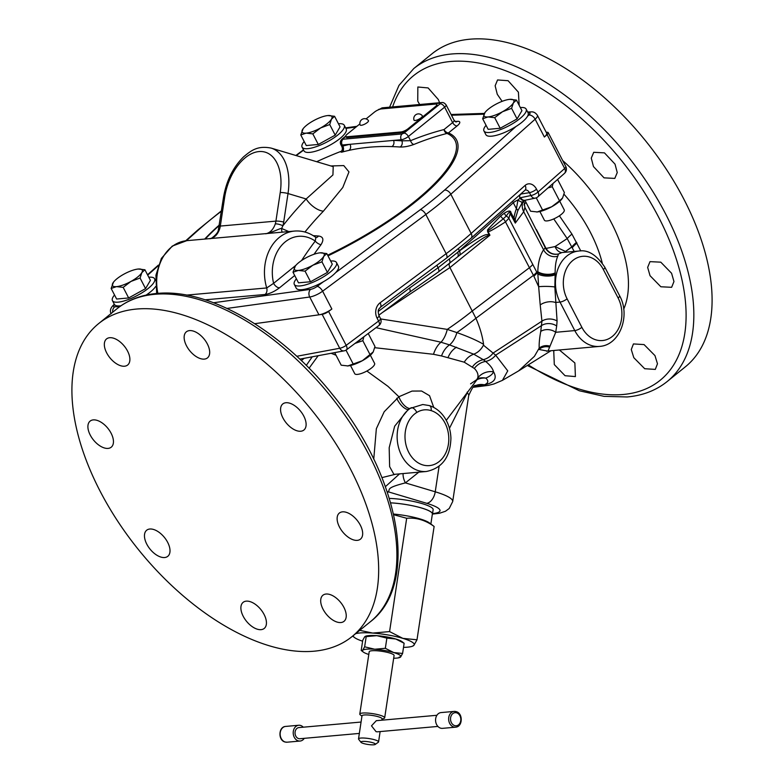 <?xml version="1.0" encoding="UTF-8"?>
<svg xmlns="http://www.w3.org/2000/svg" width="784" height="784" viewBox="0 0 784 784"><rect width="100%" height="100%" fill="white"/><g stroke="black" fill="none" stroke-linecap="round" stroke-linejoin="round"><path stroke-width="1.18" d="M559.404 215.796L571.948 234.093L580.787 250.958M553.749 218.912L567.204 238.581L574.202 251.458M525.937 202.233L523.977 204.928M536.462 229.692L546.027 248.44L555.082 246.548L567.204 238.581A22.373 4.743 149.1 0 1 571.948 234.093M523.144 201.39A13.985 11.985 -145.5 0 0 523.702 211.729L524.908 207.437L545.301 247.813A5.596 1.568 158.8 0 0 545.811 247.999M576.544 242.285L571.879 246.882L565.489 251.458L555.082 246.548A11.182 9.565 -77.2 0 0 561.256 252.605M566.273 252.164L565.48 251.478L565.509 252.232M335.65 272.636L420.283 209.72A178.977 51.901 -27.4 0 0 444.528 190.1A5.596 3.528 48.3 0 1 450.829 194.236L471.155 233.456A184.573 53.528 152.6 0 1 446.155 253.693L425.83 214.473A184.573 53.528 -27.4 0 0 450.829 194.236L535.139 119.197A11.182 3.244 -27.4 0 0 537.393 115.277L546.634 133.104A11.182 3.244 152.6 0 1 544.37 137.024L547.095 134.603A5.596 1.627 152.6 0 0 548.222 132.643A5.596 1.627 152.6 0 0 547.114 132.271L546.213 132.3M322.146 314.345A5.596 1.627 152.6 0 0 328.594 311.444L331.857 309.014A11.182 3.244 152.6 0 1 319.95 314.649L322.146 314.345L339.717 348.263L296.754 356.289M319.95 314.649A11.182 3.244 152.6 0 1 318.951 314.825L254.712 323.694M344.117 350.85A5.596 4.194 -100.6 0 1 339.717 348.263A5.596 1.627 152.6 0 0 346.175 345.352A5.596 2.607 -126.8 0 1 346.45 349.831A5.596 5.596 0 0 1 344.117 350.85L299.811 359.131M346.45 349.831L378.858 325.536A5.596 2.607 -126.8 0 0 378.584 321.068L346.175 345.352L328.594 311.444M433.758 407.435L429.554 395.704L421.586 391.02L412.031 391.079L398.899 396.753L387.943 386.326L366.883 371.028M336.062 355.27L331.142 353.28M470.567 383.846L476.77 379.623L477.672 378.025C478.612 374.801 477.495 371.606 474.34 368.451L464.255 362.198L441.529 355.956L433.493 354.299L374.742 347.694M380.681 318.941L447.262 329.388L456.866 332.583A16.778 9.261 105.8 0 1 449.536 344.891L440.99 342.226L376.006 327.673M382.455 312.493L449.938 267.569L475.917 318.265C479.886 327.32 482.434 336.003 483.552 344.313L483.444 345.176L495.664 355.181L507.748 370.871L502.436 380.358L493.979 383.954L488.51 385.346L473.017 387.325M533.845 276.144L537.746 272.342L538.657 286.709L533.845 276.144L505.494 221.911C493.097 229.83 487.236 232.966 487.913 231.319L489.922 235.21L488.932 235.318C486.041 236.69 486.825 234.455 459.63 255.27L438.628 271.793L409.562 292.177A5.596 2.607 -126.8 0 0 409.483 288.12L378.251 311.464M449.193 259.122A5.596 3.087 -129 0 1 449.536 263.297A5.596 3.087 51 0 0 449.938 267.569L489.922 235.21L489.049 234.514C486.354 235.376 487.746 230.604 459.453 250.939L438.06 267.775L409.483 288.12M378.858 325.536A5.596 5.596 0 0 0 380.475 318.49A5.596 1.627 152.6 0 1 378.584 321.068L377.094 318.186A11.182 9.339 90 0 1 380.103 302.791L446.155 253.693A5.596 2.617 -126.6 0 1 446.41 258.181L380.358 307.279A5.596 2.617 -126.6 0 0 380.103 302.791M547.095 134.603L564.666 168.511A5.596 3.538 -131.4 0 1 564.539 173.323L537.873 196.843A5.596 5.596 0 0 1 535.315 198.127A5.596 4.077 -101.7 0 1 530.935 195.539A5.596 1.627 -27.4 0 0 538.01 192.041L536.521 189.169A11.182 8.046 80.9 0 0 525.113 185.426L471.155 233.456A5.596 3.528 -131.7 0 1 471.037 238.248L446.41 258.181M537.873 196.843A5.596 3.538 -131.4 0 0 538.01 192.041L564.666 168.511A5.596 1.627 152.6 0 0 565.803 166.551A5.596 5.596 0 0 1 564.539 173.323M535.315 198.127L525.064 200.263A5.596 4.077 -101.7 0 1 520.684 197.666L517.989 199.979L516.411 208.711C514.657 213.611 513.892 216.913 514.128 218.628L515.284 223.077L523.702 211.729L543.586 249.782A11.182 9.692 -144.3 0 0 557.777 256.182C555.954 260.415 555.092 265.992 555.18 272.91L554.837 286.973L557.081 321.019L556.689 325.987L555.709 332.289L548.036 350.997L599.505 346.41C619.948 345.293 630.728 315.393 619.605 295.744L604.827 267.236C596.604 254.869 587.912 249.469 578.768 251.047A33.555 26.225 84.9 0 0 560.001 302.075L555.386 302.487A11.182 6.37 168.3 0 0 540.215 304.937L541.94 321.146L540.754 331.416C539.49 338.257 538.971 343.813 539.206 348.086L534.414 356.338L518.645 370.881L502.436 380.358M557.591 179.448L564.372 192.541L562.608 197.94L559.521 200.802L552.22 186.719L553.024 183.485M524.927 200.292L530.592 211.21L537.265 211.945L551.73 206.741L559.521 200.802M536.256 197.842L542.626 210.141M536.619 211.994A16.778 4.871 -27.4 0 0 536.638 211.994L537.265 211.945A16.778 4.871 -27.4 0 0 551.73 206.741A16.778 4.871 -27.4 0 0 562.001 198.842A16.778 4.871 -27.4 0 0 562.03 198.793M547.947 187.954L552.22 186.719M536.638 211.994A16.778 4.871 -27.4 0 0 537.265 211.945M562.001 198.842L562.608 197.94M559.737 201.223L564.235 209.896A11.182 3.244 152.6 0 1 561.256 214.434A11.182 3.244 152.6 0 1 551.064 219.971A11.182 3.244 152.6 0 1 544.38 220.196L539.882 211.513M561.589 252.693L558.463 254.006C553.112 255.065 548.878 253.31 545.762 248.724L545.301 247.813L543.586 249.782C540.029 255.231 538.098 262.532 537.795 271.676L537.765 272.342C543.312 275.213 549.123 275.576 555.19 273.44M545.762 248.724A5.596 0.519 149.5 0 1 546.027 248.44C549.104 253.065 553.249 254.918 558.463 254.006L557.777 256.182M549.496 347.116A11.182 10.682 179.8 0 0 538.912 349.429L547.457 351.075M534.414 356.338L539.206 348.086A11.182 10.535 178.9 0 1 549.937 346.165M540.754 331.416A11.182 8.448 -169.3 0 1 555.709 332.289L574.78 330.583A33.555 26.225 84.9 0 0 599.505 346.41M473.722 386.728L484.404 384.817A64.317 11.936 -171.4 0 0 485.757 378.113C490.039 376.31 492.636 374.203 493.518 371.792C492.803 368.598 490.176 365.148 485.639 361.434L483.287 359.68A16.778 15.455 -50.4 0 0 472.497 366.863M476.535 379.936A16.778 15.837 -48.7 0 1 485.757 378.113A16.778 15.768 67.3 0 0 477.711 378.594M446.272 420.361L478.015 378.349M295.96 265.247L273.596 283.338A5.596 3.087 -129 0 0 279.535 287.787C274.429 291.579 269.608 293.814 265.08 294.48L205.124 299.821M306.289 365.413L312.238 356.808M309.082 368.215L318.186 355.701M399.556 473.879L385.405 486.658M429.289 405.573C435.247 407.494 440.196 411.257 444.126 416.853C448.399 423.135 450.663 430.279 450.918 438.266C450.31 457.101 442.147 468.175 426.398 471.488A33.555 26.225 84.9 0 1 398.282 446.449A33.555 26.225 84.9 0 1 411.267 407.7A5.596 3.254 58.7 0 1 416.765 412.453C421.322 409.679 426.104 409.072 431.122 410.61A5.596 3.322 107 0 0 429.289 405.573L422.752 404.515L409.895 408.484A11.182 5.106 -122 0 1 398.899 396.753L384.18 411.767L376.349 428.711L373.752 459.169M381.945 477.613L395.616 474.232M557.081 321.019A11.182 7.889 -177.8 0 0 541.94 321.146L493.116 353.055A16.778 14.984 120.6 0 1 483.287 359.68L473.742 354.182C469.792 355.613 466.637 358.278 464.255 362.198M441.529 355.956A16.778 10.261 -70.2 0 1 449.536 344.891L473.742 354.182C477.907 352.575 481.141 349.576 483.444 345.176M555.199 274.733A11.182 4.616 -177.8 0 1 537.657 273.861L536.736 272.087A17.895 5.38 -28 0 1 533.434 275.351L475.917 318.265A150.567 43.669 152.6 0 1 456.866 332.583C468.038 336.522 476.937 340.432 483.552 344.313M456.553 347.243A16.778 11.358 -69 0 0 448.105 357.406M536.736 272.087L508.865 218.305L505.494 221.911A5.596 3.195 -124.4 0 0 503.259 218.805L506.258 216.09A5.596 3.753 60.6 0 1 504.367 213.121C508.61 210.533 510.815 210.396 510.962 212.689L514.128 218.628A5.596 0.843 180 0 1 515.343 218.873L515.284 223.077L510.198 213.522L508.865 218.305A5.596 4.077 -155.9 0 0 506.258 216.09C508.914 211.974 510.227 211.112 510.198 213.522A5.596 1.666 152 0 1 510.962 212.689M488.932 235.318A5.596 3.646 -72.1 0 0 489.049 234.514L487.55 231.623A5.596 1.627 -27.4 0 1 487.913 231.319L488.236 230.457C489.853 229.212 488.216 231.162 503.259 218.805A5.596 3.43 44.6 0 1 500.662 216.012L504.367 213.121M487.55 231.623C488.697 228.458 482.728 234.661 500.662 216.012M524.859 200.292A5.596 4.155 -106.3 0 1 524.663 200.361L524.663 200.361A5.596 4.155 -106.3 0 1 519.851 197.872A5.596 3.528 -131.7 0 1 521.772 193.893L529.445 192.668A5.596 1.627 -27.4 0 0 536.521 189.169M522.957 201.557A5.596 2.166 -136.2 0 1 522.85 201.684L522.85 201.684A5.596 2.166 -136.2 0 1 517.989 199.979A5.596 1.627 152.6 0 0 513.324 202.762L459.365 250.782A156.604 45.413 152.6 0 1 457.601 252.34A5.596 3.538 -127.3 0 1 457.797 256.701M522.752 201.772L517.822 210.69L515.343 218.873M521.762 203.007L525.064 200.263M517.822 210.69A5.596 2.47 -158.4 0 0 516.411 208.711L513.324 202.762A11.182 7.056 -131.7 0 1 512.638 201.223M533.865 276.193A17.895 5.733 -28.6 0 0 537.118 272.812L537.746 272.42A11.182 5.057 -177 0 0 555.19 273.528M540.215 304.937L538.657 286.709A11.182 1.382 -179.6 0 1 554.837 286.973M533.561 275.605A17.895 5.527 -28.4 0 0 536.844 272.283L537.795 271.676A11.182 5.272 -176.6 0 0 555.18 272.91M467.382 391.961A16.778 15.837 -48.7 0 0 467.225 392.862A16.778 13.289 27.1 0 1 467.186 392.235M477.672 378.025A16.778 16.474 20.1 0 1 493.518 371.792C497.448 378.417 494.41 382.759 484.404 384.817A16.778 15.758 67.6 0 0 475.545 385.61C474.418 384.483 472.135 387.806 468.705 395.567A47.54 8.82 -171.4 0 0 467.225 392.862L449.448 428.338M387.169 491.676A16.778 15.994 -118.1 0 1 388.452 491.882L387.404 492.391M403.113 473.565A16.778 9.3 -128.6 0 0 405.387 482.885C385.836 487.913 390.089 489.206 388.452 491.882L426.643 503.289A36.358 6.742 8.6 0 1 432.552 513.618M417.372 472.291A16.778 9.3 -128.6 0 0 417.735 473.036L405.387 482.885L435.238 491.803L439.089 466.304M418.774 472.164L417.735 473.036M409.895 408.484L408.19 409.591L394.675 426.182L389.187 447.703L389.628 466.627L393.911 474.379M432.307 514.5A29.42 5.459 -171.4 0 0 432.484 514.049L433.14 509.698A29.42 5.459 -171.4 0 0 422.331 503.671A29.42 5.459 -171.4 0 0 389.334 498.399M432.484 514.049A29.42 5.459 -171.4 0 0 421.674 508.022A29.42 5.459 -171.4 0 0 390.648 502.838M390.657 502.858A29.312 5.439 8.6 0 1 432.376 514.03L430.867 523.996M393.539 514.049A29.312 5.439 8.6 0 1 429.407 522.899L434.12 526.466C425.516 520.174 416.363 517.44 406.68 518.273L393.686 514.716M417 639.783L413.864 645.369L412.266 646.29A30.87 5.723 -171.4 0 0 413.864 645.369A30.87 5.723 8.6 0 0 402.878 638.372L417 639.783L434.12 526.466M359.748 630.336L372.714 633.07A30.87 5.723 -171.4 0 0 355.573 633.717M389.57 631.59L372.714 633.07A30.87 5.723 8.6 0 1 402.878 638.372L389.57 631.59L406.68 518.273M403.515 647.368A30.87 5.723 -171.4 0 0 412.266 646.29M362.6 641.194A30.87 5.723 8.6 0 1 354.564 637.568A30.87 5.723 8.6 0 1 353.153 635.677M365.305 636.324L365.726 636.167A19.424 3.606 8.6 0 1 376.781 635.667A19.424 3.606 8.6 0 1 395.763 638.999A19.424 3.606 8.6 0 1 402.016 641.655L404.132 643.262L402.594 653.454L400.624 656.972L399.154 657.11M364.717 636.745L366.187 636.608L364.717 636.745L362.747 640.254L361.208 650.455L363.325 652.063A19.424 3.606 8.6 0 1 362.669 650.308L364.638 646.8L374.732 649.24L385.336 648.299L393.715 652.562L402.594 653.454M385.336 648.299L386.875 638.107L376.781 635.667L366.187 636.608L364.638 646.8M361.208 650.455L362.669 650.308A19.424 3.606 8.6 0 1 374.732 649.24A19.424 3.606 8.6 0 1 393.715 652.562A19.424 3.606 8.6 0 1 400.624 656.972A19.424 3.606 8.6 0 1 399.615 657.551A19.424 3.606 8.6 0 1 393.676 658.237M386.875 638.107L395.763 638.999L404.132 643.262M368.794 654.473A19.424 3.606 8.6 0 1 363.325 652.063M384.679 717.821A12.583 2.332 8.6 0 0 376.545 714.351A12.583 2.332 8.6 0 0 362.551 713.048A12.583 2.332 -171.4 0 0 359.787 714.057L369.205 651.759A12.583 2.332 8.6 0 1 371.959 650.749A12.583 2.332 8.6 0 1 385.953 652.053A12.583 2.332 8.6 0 1 394.087 655.522L384.679 717.821A12.583 2.332 8.6 0 1 383.876 718.467L382.004 719.144M359.787 714.057A12.583 2.332 -171.4 0 0 360.366 714.92L361.963 716.115M381.847 720.192L382.053 718.83A10.133 1.882 8.6 0 0 375.497 716.037A10.133 1.882 8.6 0 0 364.227 714.988A10.133 1.882 -171.4 0 0 362.002 715.802L358.523 738.881A10.133 1.882 -171.4 0 0 358.651 739.263L360.963 742.291A7.34 1.362 -171.4 0 0 366.275 744.173A7.34 1.362 -171.4 0 0 373.782 744.8A7.34 1.362 8.6 0 0 375.222 744.447L378.329 742.232A10.133 1.882 8.6 0 0 378.564 741.909L380.122 731.58M358.523 738.881A10.133 1.882 -171.4 0 1 360.738 738.067A10.133 1.882 8.6 0 1 372.018 739.116A10.133 1.882 8.6 0 1 378.564 741.909M437.903 726.425L377.3 731.825L376.075 731.678L371.489 725.847L376.31 720.682L436.913 715.282M375.222 744.447A7.34 1.362 8.6 0 0 371.283 742.33A7.34 1.362 8.6 0 0 362.482 741.429A7.34 1.362 -171.4 0 0 360.963 742.291M361.061 722.044L298.92 727.581A5.596 4.371 84.9 0 0 295.029 732.697A5.596 4.371 84.9 0 0 298.586 738.587A5.596 4.371 84.9 0 0 299.909 738.724L359.346 733.422M303.281 727.189A7.918 6.194 84.9 0 0 300.576 725.455A7.918 6.194 -95.1 0 0 298.714 725.259A7.918 6.194 -95.1 0 0 293.216 732.511A7.918 6.194 -95.1 0 0 298.253 740.851A7.918 6.194 84.9 0 0 300.115 741.037A7.918 6.194 84.9 0 0 304.27 738.332M455.543 727.189L442.48 728.356A7.918 6.194 -95.1 0 1 440.618 728.16A7.918 6.194 84.9 0 1 435.571 719.82A7.918 6.194 84.9 0 1 441.069 712.578L454.142 711.411A7.918 6.194 84.9 0 0 448.644 718.663A7.918 6.194 84.9 0 0 453.681 726.993A7.918 6.194 -95.1 0 0 455.543 727.189C462.776 726.915 463.217 713.303 456.19 711.627L454.142 711.411A7.918 6.194 84.9 0 1 456.004 711.607M186.484 295.107L266.707 287.953A43.345 33.879 -95.1 0 1 294.568 231.064C302.222 230.486 309.327 232.623 315.874 237.464L315.237 241.08A37.75 29.508 84.9 0 0 282.848 244.049A37.75 29.508 84.9 0 0 273.596 283.338L266.707 287.953A5.596 4.371 -95.1 0 1 265.08 294.48M316.001 237.552A5.596 3.626 94.3 0 0 318.49 236.004C323.292 236.699 324.125 239.6 321.009 244.686A390.961 305.544 84.9 0 0 314.041 254.261M301.566 260.533A396.39 309.788 84.9 0 1 315.237 241.08A5.596 2.636 -143 0 0 321.009 244.686M313.228 235.661L318.49 236.004M157.878 293.383A43.345 33.879 84.9 0 1 186.788 240.668L271.372 233.132M275.302 223.891A16.778 13.112 84.9 0 0 275.919 221.117L280.231 192.57A44.747 26.656 -73.4 0 0 258.994 151.567A44.747 26.656 -73.4 0 0 224.626 197.519L220.314 226.066L275.919 221.117A5.596 1.039 8.6 0 1 283.7 222.088A22.373 17.483 84.9 0 1 282.867 225.792A5.596 1.597 16.9 0 0 275.302 223.891C273.332 229.496 270.137 232.799 265.717 233.799C272.577 232.387 281.27 227.693 281.662 228.487L282.867 225.792A414.079 323.616 -95.1 0 1 306.162 198.969L332.926 174.94L333.22 166.649L271.146 148.098C257.466 145.403 251.174 150.548 243.599 156.829C232.956 167.345 226.223 181.065 223.401 197.97L218.432 229.428C218.364 231.976 216.08 234.906 211.592 238.199L209.887 238.777C214.493 237.758 217.756 234.445 219.687 228.84A5.596 1.597 -163.1 0 0 218.432 229.428M340.834 151.841L341.559 152.223A393.156 217.168 51 0 1 348.664 150.44C362.267 147.382 376.634 146.108 391.784 146.598A393.156 217.168 51 0 1 400.036 147.01C404.083 147.167 408.719 146.314 413.923 144.442A398.684 311.581 -95.1 0 1 447.037 133.437A4.204 2.607 75.6 0 1 444.018 129.556L452.623 122.588A5.596 1.627 -27.4 0 0 454.112 120.324L455.876 121.951M304.937 232.025A397.517 310.67 -95.1 0 1 323.38 211.2L342.784 187.503L348.968 171.912L343.774 165.581L330.897 165.953M282.211 232.172A5.596 3.205 103.3 0 1 281.662 228.487L288.786 231.584M323.38 211.2A16.778 8.663 44 0 1 306.162 198.969L288.012 193.54A50.343 29.988 -73.4 0 0 271.146 148.098M413.923 144.442A4.204 2.548 67.7 0 1 410.561 140.679A402.849 314.835 -95.1 0 1 444.018 129.556A4.204 2.323 51 0 0 448.487 132.898L457.092 125.93A9.8 2.842 -27.4 0 0 457.356 121.334L455.171 121.53M400.036 147.01A4.204 3.116 94 0 0 401.859 140.836L410.561 140.679L408.386 136.485L444.626 107.153A5.596 1.627 -27.4 0 0 446.116 104.889C444.626 103.018 443.146 102.243 441.676 102.547L382.592 107.81L378.025 109.966M348.664 150.44A4.204 3.381 77.4 0 0 349.958 144.305L393.529 140.414A397.263 219.442 51 0 1 401.859 140.836L401.281 139.728A5.596 1.627 -27.4 0 0 408.386 136.485A4.204 2.323 51 0 0 403.917 133.143L408.052 129.801A5.596 1.627 -27.4 0 0 408.464 129.478L435.649 107.477A5.596 1.627 -27.4 0 0 436.022 107.163A5.596 1.627 -27.4 0 0 437.139 105.213L436.747 104.448A5.596 1.627 -27.4 0 0 435.404 104.096L381.534 108.898A5.596 1.627 -27.4 0 0 374.429 112.132L366.059 118.913M341.559 152.223A4.204 3.41 74.5 0 0 342.775 146.098A397.263 219.442 51 0 1 349.958 144.305L342.196 144.991L342.775 146.098L341.932 146.696C342.784 148.803 342.373 150.557 340.677 151.949L343.5 150.685M359.895 123.901L347.253 134.133A5.596 1.627 -27.4 0 0 345.764 136.396L346.156 137.161A5.596 1.627 -27.4 0 0 347.498 137.514L401.369 132.721A5.596 1.627 -27.4 0 0 408.052 129.801M345.705 136.122L342.314 138.866A4.204 2.323 -129 0 1 343.108 138.562L345.764 136.406A5.596 1.627 -27.4 0 0 347.106 136.759L400.977 131.957A5.596 1.627 -27.4 0 0 408.072 128.713L435.257 106.712A5.596 1.627 -27.4 0 0 436.747 104.448M361.267 125.293A4.694 1.362 -27.4 0 0 366.255 123.264A4.694 1.362 -27.4 0 0 368.451 120.609A4.753 4.753 0 0 0 360.111 124.93A4.694 1.362 -27.4 0 0 361.267 125.293M415.148 120.491A4.694 1.362 -27.4 0 0 420.146 118.462A4.694 1.362 -27.4 0 0 422.331 115.807A4.753 4.753 0 0 0 414.001 120.128A4.694 1.362 -27.4 0 0 415.148 120.491M304.182 141.512A23.755 6.889 -27.4 0 0 302.075 147.137L304.006 150.871A23.755 6.889 -27.4 0 0 309.7 152.39A23.755 6.889 -27.4 0 0 334.503 142.453A23.755 6.889 -27.4 0 0 346.195 128.997L344.264 125.273A23.755 6.889 -27.4 0 0 338.561 123.745A23.755 6.889 -27.4 0 0 338.443 123.754M302.075 147.137A23.755 6.889 -27.4 0 0 307.769 148.666A23.755 6.889 -27.4 0 0 332.573 138.729A23.755 6.889 -27.4 0 0 344.264 125.273M300.782 134.956L306.27 145.54L318.314 144.472L335.209 135.132L340.06 126.871L334.572 116.287L331.485 119.139L329.721 124.548L320.617 127.939L312.826 133.878L306.142 133.143L300.782 134.956L303.163 128.654A16.778 4.871 152.6 0 1 313.424 120.756A16.778 4.871 152.6 0 1 327.888 115.552L334.572 116.287M327.888 115.552A16.778 4.871 152.6 0 1 328.525 115.503L328.555 115.503A16.778 4.871 152.6 0 1 331.485 119.139A16.778 4.871 152.6 0 1 320.617 127.939A16.778 4.871 152.6 0 1 306.142 133.143A16.778 4.871 152.6 0 1 302.555 129.546A16.778 4.871 152.6 0 1 303.163 128.654M335.209 135.132L329.721 124.548M318.314 144.472L312.826 133.878M486.06 125.313A23.755 6.889 -27.4 0 0 483.944 130.938L485.874 134.662A23.755 6.889 -27.4 0 0 491.578 136.191A23.755 6.889 -27.4 0 0 516.382 126.253A23.755 6.889 -27.4 0 0 528.063 112.798L526.133 109.074A23.755 6.889 -27.4 0 0 520.439 107.545A23.755 6.889 -27.4 0 0 520.321 107.555M483.944 130.938A23.755 6.889 -27.4 0 0 489.647 132.467A23.755 6.889 -27.4 0 0 514.451 122.52A23.755 6.889 -27.4 0 0 526.133 109.074M482.66 118.747L488.148 129.34L500.192 128.262L517.077 118.933L521.938 110.671L516.45 100.078L513.363 102.939L511.589 108.339L502.485 111.74L494.704 117.678L488.02 116.943L482.66 118.747L485.002 112.494M510.413 99.303L510.394 99.303A16.778 4.871 152.6 0 1 513.363 102.939A16.778 4.871 152.6 0 1 502.485 111.74A16.778 4.871 152.6 0 1 488.02 116.943A16.778 4.871 152.6 0 1 484.424 113.347A16.778 4.871 152.6 0 1 485.041 112.445A16.778 4.871 152.6 0 1 495.302 104.546A16.778 4.871 152.6 0 1 509.767 99.343L516.45 100.078M517.077 118.933L511.589 108.339M500.192 128.262L494.704 117.678M509.767 99.343A16.778 4.871 152.6 0 1 510.394 99.303M296.411 278.8A23.755 6.889 -27.4 0 0 294.304 284.425L296.234 288.149A23.755 6.889 -27.4 0 0 301.928 289.678A23.755 6.889 -27.4 0 0 326.732 279.731A23.755 6.889 -27.4 0 0 338.423 266.276L336.493 262.552A23.755 6.889 -27.4 0 0 330.789 261.023A23.755 6.889 -27.4 0 0 330.672 261.043M294.304 284.425A23.755 6.889 -27.4 0 0 299.998 285.944A23.755 6.889 -27.4 0 0 324.801 276.007A23.755 6.889 -27.4 0 0 336.493 262.552M293.01 272.234L298.498 282.828L310.542 281.75L327.438 272.411L332.289 264.149L326.801 253.565L323.714 256.427L321.95 261.827L312.845 265.217L305.054 271.166L298.371 270.421L293.01 272.234L295.352 265.982M320.117 252.83A16.778 4.871 152.6 0 1 320.754 252.781L320.754 252.781A16.778 4.871 152.6 0 1 323.714 256.427A16.778 4.871 152.6 0 1 312.845 265.217A16.778 4.871 152.6 0 1 298.371 270.421A16.778 4.871 152.6 0 1 294.784 266.834A16.778 4.871 152.6 0 1 295.392 265.933A16.778 4.871 152.6 0 1 305.652 258.034A16.778 4.871 152.6 0 1 320.117 252.83L326.801 253.565M327.438 272.411L321.95 261.827M310.542 281.75L305.054 271.166M114.542 295A23.755 6.889 -27.4 0 0 112.426 300.625L114.356 304.349A23.755 6.889 -27.4 0 0 120.06 305.878A23.755 6.889 -27.4 0 0 120.981 305.78M146.157 295.088A23.755 6.889 -27.4 0 0 155.644 286.523M112.426 300.625A23.755 6.889 -27.4 0 0 118.129 302.154A23.755 6.889 -27.4 0 0 142.933 292.207A23.755 6.889 -27.4 0 0 154.615 278.761A23.755 6.889 -27.4 0 0 148.921 277.232A23.755 6.889 -27.4 0 0 148.803 277.242M111.142 288.443L116.63 299.027L128.664 297.959L145.559 288.62L150.41 280.358L144.922 269.765L141.835 272.626L140.071 278.026L130.967 281.427L123.176 287.365L116.502 286.63L111.142 288.443L113.474 282.191M138.895 268.99L138.876 268.99A16.778 4.871 152.6 0 1 141.835 272.626A16.778 4.871 152.6 0 1 130.967 281.427A16.778 4.871 152.6 0 1 116.502 286.63A16.778 4.871 152.6 0 1 112.906 283.034A16.778 4.871 152.6 0 1 113.513 282.132A16.778 4.871 152.6 0 1 123.774 274.233A16.778 4.871 152.6 0 1 138.249 269.03L144.922 269.765M145.559 288.62L140.071 278.026M128.664 297.959L123.176 287.365M138.249 269.03A16.778 4.871 152.6 0 1 138.876 268.99M136.612 309.043A201.351 111.22 51 0 1 332.769 438.922A201.351 111.22 51 0 1 351.957 636.647A201.351 111.22 51 0 1 313.972 651.21A201.351 111.22 51 0 1 117.806 521.331A201.351 111.22 51 0 1 98.617 323.616A201.351 111.22 51 0 1 136.612 309.043M339.472 527.034A16.778 9.271 51 0 1 339.345 513.059A16.778 9.271 51 0 1 360.326 525.172A16.778 9.271 51 0 1 360.454 539.147A16.778 9.271 51 0 1 339.472 527.034M323.037 609.217A16.778 9.271 51 0 1 322.91 595.242A16.778 9.271 51 0 1 343.892 607.355A16.778 9.271 51 0 1 344.019 621.33A16.778 9.271 51 0 1 323.037 609.217M282.916 417.911A16.778 9.271 51 0 1 282.789 403.946A16.778 9.271 51 0 1 303.771 416.059A16.778 9.271 51 0 1 303.898 430.034A16.778 9.271 51 0 1 282.916 417.911M186.484 345.783A16.778 9.271 51 0 1 186.357 331.818A16.778 9.271 51 0 1 207.339 343.931A16.778 9.271 51 0 1 207.476 357.896A16.778 9.271 51 0 1 186.484 345.783M106.683 352.898A16.778 9.271 51 0 1 106.555 338.923A16.778 9.271 51 0 1 127.537 351.036A16.778 9.271 51 0 1 127.665 365.011A16.778 9.271 51 0 1 106.683 352.898M90.248 435.081A16.778 9.271 51 0 1 90.121 421.106A16.778 9.271 51 0 1 111.103 433.219A16.778 9.271 51 0 1 111.23 447.194A16.778 9.271 51 0 1 90.248 435.081M146.804 544.194A16.778 9.271 51 0 1 146.677 530.229A16.778 9.271 51 0 1 167.658 542.342A16.778 9.271 51 0 1 167.796 556.317A16.778 9.271 51 0 1 146.804 544.194M243.236 616.332A16.778 9.271 51 0 1 243.109 602.357A16.778 9.271 51 0 1 264.09 614.47A16.778 9.271 51 0 1 264.218 628.445A16.778 9.271 51 0 1 243.236 616.332M355.387 343.137A16.778 4.871 -27.4 0 0 362.669 337.669M334.68 352.614L341.197 365.187L347.88 365.922L362.345 360.718A16.778 4.871 -27.4 0 0 372.606 352.82A16.778 4.871 -27.4 0 0 372.645 352.771M347.234 365.971A16.778 4.871 -27.4 0 0 347.243 365.971L347.88 365.922A16.778 4.871 -27.4 0 0 362.345 360.718L373.213 351.928L374.987 346.518L368.235 333.504M345.989 350.134L353.241 364.119M347.243 365.971A16.778 4.871 -27.4 0 0 347.88 365.922M372.606 352.82L373.213 351.928M354.995 343.421L362.825 340.697L370.126 354.78M362.825 340.697L363.884 336.757M370.352 355.201L374.595 363.384A11.182 3.244 152.6 0 1 371.616 367.912A11.182 3.244 152.6 0 1 361.424 373.458A11.182 3.244 152.6 0 1 354.731 373.684L350.487 365.491M671.584 273.263L673.956 281.554L671.633 287.307L660.853 286.768L650.034 275.694L647.653 267.403L650.005 261.64L660.794 262.17L671.584 273.263M654.963 355.603L657.472 363.786L655.306 369.401L644.703 368.725L633.815 357.7L631.277 349.537L633.433 343.931L644.066 344.588L654.963 355.603M615.028 164.15L617.243 172.568L614.803 178.409L604.043 177.85L593.468 166.58L591.273 158.143L593.723 152.292L604.464 152.87L615.028 164.15M502.132 101.342L497.262 94.266L495.145 85.779L497.556 79.958L508.081 80.703L518.41 92.179L519.175 105.35M419.675 104.507L417.754 101.146L417.843 86.995L428.123 87.935L438.315 99.519L439.608 102.733M559.384 349.987L574.868 362.953L575.407 376.585L565.048 375.712L554.298 364.58L553.739 350.948L554.562 350.419M413.785 68.541L432.043 53.763A201.351 111.22 51 0 1 470.028 39.2A201.351 111.22 51 0 1 666.194 169.07A201.351 111.22 51 0 1 685.383 366.794L667.125 381.573A201.351 111.22 -129 0 0 647.937 183.848A201.351 111.22 -129 0 0 451.77 53.978A201.351 111.22 -129 0 0 413.785 68.541L398.987 85.368L389.599 107.183M564.01 194.236A106.271 58.702 51 0 1 590.342 232.25A106.271 58.702 -129 0 1 602.239 262.983M565.558 252.223A11.182 7.487 -47.4 0 1 565.529 251.527L571.908 246.94A22.373 6.38 152.2 0 1 576.563 242.325M572.31 247.715A22.373 6.517 152.5 0 1 576.955 243.079M527.544 116.218L528.837 115.062A5.596 3.528 48.3 0 1 535.139 119.197L544.37 137.024M213.532 302.751A178.977 51.901 -27.4 0 0 213.865 302.702L310.631 289.345A5.596 4.145 82.1 0 0 309.719 297.009A11.182 3.244 -27.4 0 0 322.616 291.197L331.857 309.014M310.631 289.345A5.596 1.627 -27.4 0 0 317.079 286.444A5.596 2.617 53.4 0 1 322.616 291.197L425.83 214.473A5.596 2.617 53.4 0 0 420.283 209.72M227.007 308.426L309.719 297.009L318.951 314.825M301.36 360.601L304.182 358.317M532.767 264.473A17.895 5.243 -27.7 0 1 529.465 267.677L472.389 310.885A151.018 43.796 152.6 0 1 447.262 329.388A16.778 7.683 104.2 0 1 440.99 342.226A16.778 9.006 -70.9 0 0 433.493 354.299M438.628 271.793A5.596 2.607 -126.9 0 0 438.06 267.775A11.182 5.233 -126.6 0 1 436.982 265.188M380.358 307.279C379.446 309.082 377.006 308.7 378.986 315.619A5.596 1.627 152.6 0 1 377.094 318.186M471.037 238.248L524.996 190.228A5.596 3.528 -131.7 0 0 525.113 185.426M520.684 197.666L530.935 195.539L529.445 192.668A5.596 4.028 80.9 0 0 525.319 190.032L524.996 190.228M521.468 193.364A5.596 4.028 -99.1 0 1 521.772 193.893M603.337 269.5A27.969 21.854 84.9 0 0 572.898 260.406A27.969 21.854 84.9 0 0 567.097 298.831L581.875 327.34A27.969 21.854 84.9 0 0 612.314 336.444A27.969 21.854 84.9 0 0 618.115 298.008L603.337 269.5A5.596 1.627 -27.4 0 0 604.827 267.236M567.097 298.831A5.596 1.627 152.6 0 1 560.001 302.075L574.78 330.583A5.596 1.627 152.6 0 0 581.875 327.34M618.115 298.008A5.596 1.627 -27.4 0 0 619.605 295.744M556.689 325.987A11.182 8.232 -173 0 0 541.636 325.527L495.664 355.181A16.778 15.21 122.5 0 1 485.639 361.434A16.778 15.749 -44.2 0 0 474.34 368.451M356.073 126.988L345.881 128.4M528.837 115.062A5.596 1.627 -27.4 0 0 528.857 112.729L528.044 112.759M483.993 114.19L451.476 115.238M444.528 190.1L515.98 126.508M317.079 286.444L323.351 281.779M114.552 304.653A5.596 1.627 -27.4 0 0 114.729 306.799L119.756 306.642M221.392 211.239A178.977 51.901 -27.4 0 0 199.058 229.428L186.386 240.708M158.084 265.903L147.706 275.135M303.614 150.116L296.234 155.595M294.706 275.507L279.535 287.787M327.996 255.858A151.773 44.012 -27.4 0 0 448.487 132.898A4.204 3.92 -66 0 1 447.037 133.437A150.205 43.561 -27.4 0 1 327.643 255.202M204.683 239.081A151.773 44.012 152.6 0 1 219.314 225.037M528.857 112.729A5.596 4.577 -91.9 0 1 531.14 111.896L527.661 112.004M458.522 248.822A11.182 7.056 -131.7 0 0 459.365 250.782L459.453 250.939A5.596 3.636 -126.6 0 1 459.63 255.27M426.643 503.289A11.182 6.664 106.6 0 0 435.238 491.803A47.54 8.82 8.6 0 1 452.701 501.535L468.705 395.567M396.743 398.262A11.182 4.802 -125.7 0 0 408.19 409.591M416.765 412.453A27.969 21.854 84.9 0 0 411.316 456.484A27.969 21.854 84.9 0 0 446.204 452.025A27.969 21.854 84.9 0 0 431.122 410.61M285.18 742.007A7.918 6.194 84.9 0 0 287.042 742.203L284.994 741.997C277.967 740.321 278.408 726.699 285.641 726.425A7.918 6.194 -95.1 0 0 280.143 733.667A7.918 6.194 -95.1 0 0 285.18 742.007M456.641 712.842A6.576 5.145 84.9 0 0 450.614 717.713A6.576 5.145 84.9 0 0 454.71 725.621A6.576 5.145 -95.1 0 0 460.737 720.741A6.576 5.145 -95.1 0 0 456.641 712.842M199.058 229.428A5.596 3.528 -131.7 0 0 197.803 230.006L185.69 240.796M114.464 304.525A5.596 3.528 -131.7 0 0 113.504 305.045C110.466 307.985 109.672 310.885 111.122 313.757M114.729 306.799A5.596 4.577 88.1 0 0 112.661 312.248M219.089 226.517A5.596 1.039 -171.4 0 1 220.314 226.066A16.778 13.112 -95.1 0 1 219.687 228.84M205.29 239.022A150.205 43.561 152.6 0 1 218.922 225.772A402.702 402.702 0 0 1 219.246 225.498M283.7 222.088L288.012 193.54A5.596 1.039 8.6 0 0 280.231 192.57M224.626 197.519A5.596 1.039 -171.4 0 0 223.401 197.97M457.356 121.334A4.204 3.283 -95.1 0 1 456.063 121.922M457.092 125.93A4.204 2.323 51 0 1 452.623 122.588L444.626 107.153A4.204 2.323 51 0 0 440.157 103.811L440.196 103.165L381.112 108.427L378.897 109.593M391.784 146.598A4.204 3.165 91.7 0 0 393.529 140.414L401.281 139.728A4.204 3.283 84.9 0 1 402.153 133.946L403.917 133.143M342.314 138.866C340.354 140.62 339.874 142.541 340.854 144.628A5.596 1.627 -27.4 0 0 342.196 144.991A4.204 3.283 84.9 0 1 343.069 139.209L402.153 133.946M343.108 138.562L343.069 139.209M436.022 107.163L440.157 103.811M347.498 137.514L347.106 136.759M401.369 132.721L400.977 131.957M435.649 107.477L435.257 106.712M440.196 103.165A4.204 3.283 -95.1 0 1 441.676 102.547M381.112 108.427A4.204 3.283 -95.1 0 1 382.592 107.81M379.348 109.231A4.204 2.323 -129 0 0 378.554 109.535M408.464 129.478L408.072 128.713M116.845 308.857C127.919 299.998 141.238 294.872 156.81 293.471C208.946 288.022 281.505 330.495 332.387 394.401C400.026 476.309 420.244 583.845 370.185 621.888A201.351 111.22 -129 0 0 350.997 424.164A201.351 111.22 -129 0 0 154.84 294.294A201.351 111.22 -129 0 0 116.845 308.857L98.617 323.616M562.736 160.632A122.461 67.649 51 0 1 623.711 309.131M528.406 364.942A195.951 108.241 -129 0 0 623.133 394.489A195.951 108.241 -129 0 0 658.599 217.139A195.951 108.241 -129 0 0 450.526 61.495A195.951 108.241 -129 0 0 392.617 106.918M409.562 292.177L378.799 315.227M378.986 315.619L380.475 318.49M524.908 207.437L523.849 200.802M561.158 252.615L578.768 251.047M518.645 370.881L550.936 350.742M356.896 126.322L345.617 127.88M484.394 113.406L451.094 114.493M537.393 115.277C535.599 112.759 533.512 111.622 531.14 111.896M548.036 350.997L546.654 351.271M426.398 471.488L394.078 474.369M432.474 514.098L439.51 513.255L445.488 511.246L449.222 508.483L452.701 501.535M354.564 637.568L352.614 636.108M300.115 741.037L287.042 742.203M298.714 725.259L285.641 726.425M303.467 149.832L295.862 155.487M221.46 210.798L197.803 230.006M158.358 265.119L147.519 274.763M114.327 304.3L113.504 305.045M271.264 233.142L294.568 231.064M210.092 238.591L211.602 238.199M186.788 240.668L172.264 246.088L161.386 258.406L155.928 275.194L156.663 293.481M341.52 151.165A402.702 402.702 0 0 0 316.677 161.71M340.854 144.628L341.932 146.696M446.116 104.889L454.112 120.324M155.497 280.456L154.615 278.761M351.957 636.647L370.185 621.888M548.222 132.643L565.803 166.551M527.416 365.55L579.327 390.765L604.082 396.361L627.171 396.959C642.733 395.567 656.051 390.442 667.125 381.573"/></g></svg>
